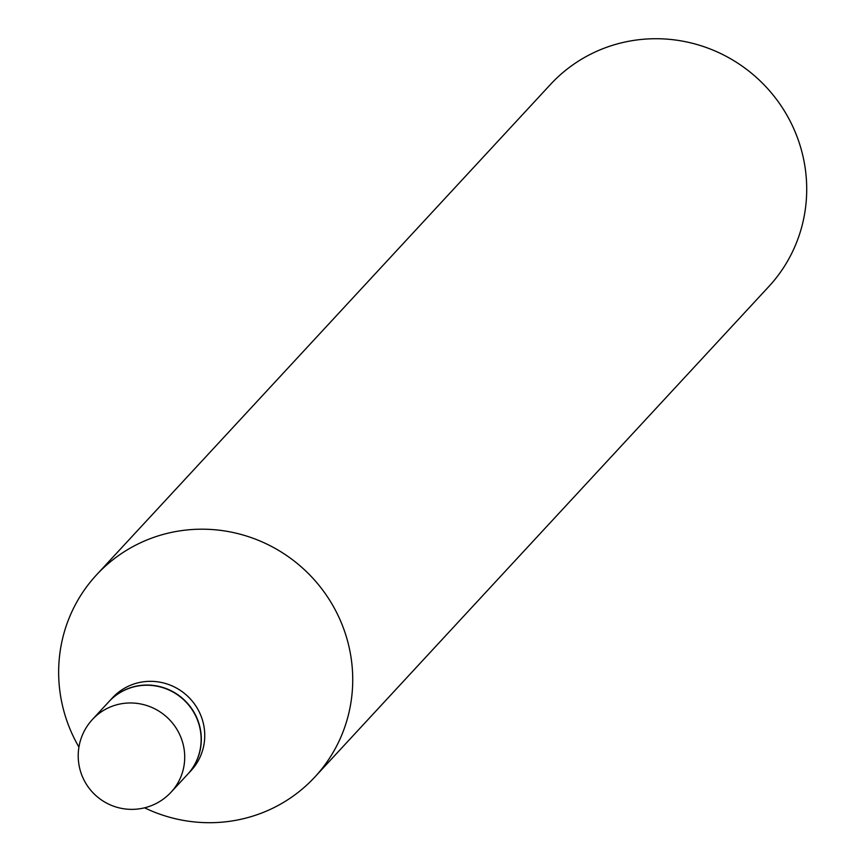 <?xml version="1.0" encoding="UTF-8"?>
<svg xmlns="http://www.w3.org/2000/svg" width="866" height="866" viewBox="0 0 866 866"><rect width="100%" height="100%" fill="white"/><g stroke="black" fill="none" stroke-linecap="round" stroke-linejoin="round"><path stroke-width="1.3" d="M108.899 701.687A53.551 52.198 42.8 0 1 195.435 715.424A53.551 52.198 42.8 0 1 187.5 774.442L171.078 792.184A53.551 52.198 42.8 0 0 179.013 733.166A53.551 52.198 42.8 0 0 107.871 708.074A53.551 52.198 42.8 0 0 92.478 719.43L108.899 701.687M108.986 701.59A53.551 52.198 42.8 0 1 109.084 701.492A53.551 52.198 42.8 0 1 124.477 690.137A53.551 52.198 42.8 0 1 190.433 706.873A53.551 52.198 42.8 0 1 187.684 774.247A53.551 52.198 42.8 0 1 187.597 774.345M109.084 701.492L112.504 697.79A53.551 52.198 42.8 0 1 127.908 686.435A53.551 52.198 42.8 0 1 193.865 703.16A53.551 52.198 42.8 0 1 191.115 770.545L187.684 774.247M78.936 747.087A148.757 145.012 42.8 0 1 96.516 574.894L550.505 84.424A148.757 145.012 42.8 0 1 593.275 52.891A148.757 145.012 42.8 0 1 776.499 99.363A148.757 145.012 42.8 0 1 768.846 286.527L314.867 776.997A148.757 145.012 42.8 0 1 272.086 808.541A148.757 145.012 42.8 0 1 144.557 807.816M96.516 574.894A148.757 145.012 42.8 0 1 139.296 543.361A148.757 145.012 42.8 0 1 322.52 589.833A148.757 145.012 42.8 0 1 314.867 776.997M92.478 719.43A53.551 53.551 0 0 0 154.927 804.103A53.551 53.551 0 0 0 171.078 792.184"/></g></svg>

